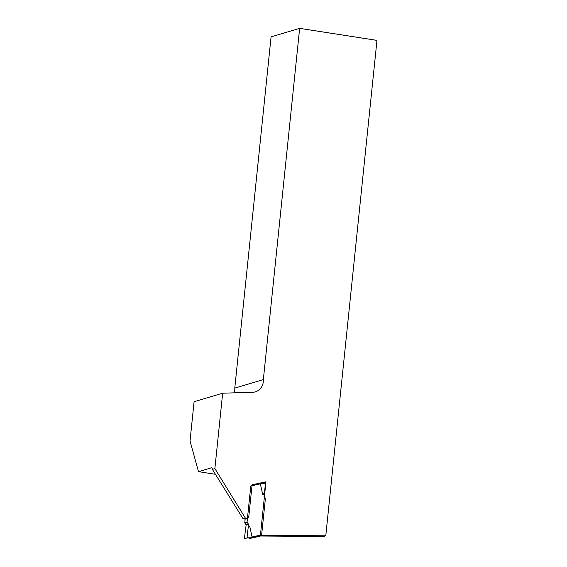 <?xml version="1.0" encoding="UTF-8"?>
<svg xmlns="http://www.w3.org/2000/svg" width="567" height="567" viewBox="0 0 567 567"><rect width="100%" height="100%" fill="white"/><g stroke="black" fill="none" stroke-linecap="round" stroke-linejoin="round"><path stroke-width="0.85" d="M245.171 518.876L244.753 522.909L247.042 522.228L250.791 485.94L260.352 483.842L262.684 494.389L264.505 492.999A4.146 1.361 -81.2 0 0 264.229 494.63L264.016 496.706L265.391 498.577L261.642 534.865L252.081 536.963L249.749 526.417L248.155 527.735A4.146 1.361 98.8 0 1 248.204 526.176L248.417 524.099L247.042 522.228M261.557 535.319L261.267 535.815L251.925 537.87L252.081 536.963L251.309 537.133L251.018 538.062L247.014 537.963L248.155 527.735M259.544 536.332L250.203 538.381L261.267 535.815M259.941 483.105L252.081 484.828L259.934 483.105L260.345 483.842L261.224 483.644L260.962 482.878L265.441 482.836L264.505 492.999M244.753 522.909L246.135 524.78L245.915 526.856A4.146 1.361 98.8 0 1 245.639 528.487L244.497 537.899L244.696 538.643L246.985 537.963L247.382 537.069M260.983 482.878L265.476 482.836L265.618 483.566M249.161 538.607L251.925 537.87M246.135 524.78L248.417 524.099M260.607 536.013L323.488 536.474L325.777 535.794L376.97 40.385L299.645 28.35L263.35 379.599A12.431 11.595 73.4 0 1 255.263 391.861A12.431 11.595 73.4 0 1 252.478 392.307L222.661 393.193L214.872 468.583L245.256 517.912L242.974 518.592A2.488 2.318 73.4 0 0 244.944 518.947L247.226 518.259A2.488 2.318 -106.6 0 1 245.256 517.912M222.661 393.193L194.091 401.719L190.03 440.991L198.493 471.659L211.349 467.825A4.146 1.361 98.8 0 1 211.569 467.803A4.146 1.361 98.8 0 1 212.356 469.334L214.872 468.583M325.777 535.794L260.416 535.312L265.951 481.766L252.088 484.806L248.835 516.239A2.488 2.318 -106.6 0 1 247.226 518.259M261.734 482.871L263.669 482.446L263.627 482.85M242.974 518.592L212.356 469.334M234.192 392.853A12.431 11.595 73.4 0 0 234.773 388.126L271.076 36.876L299.645 28.35M198.493 471.659L215.708 474.338M234.773 388.126L263.35 379.599M265.951 481.766L263.669 482.446M265.647 483.608L261.224 483.644M262.684 494.389L264.229 494.63M249.749 526.417L248.204 526.176M247.361 537.027L251.309 537.133M211.767 467.888L211.349 467.825"/></g></svg>

